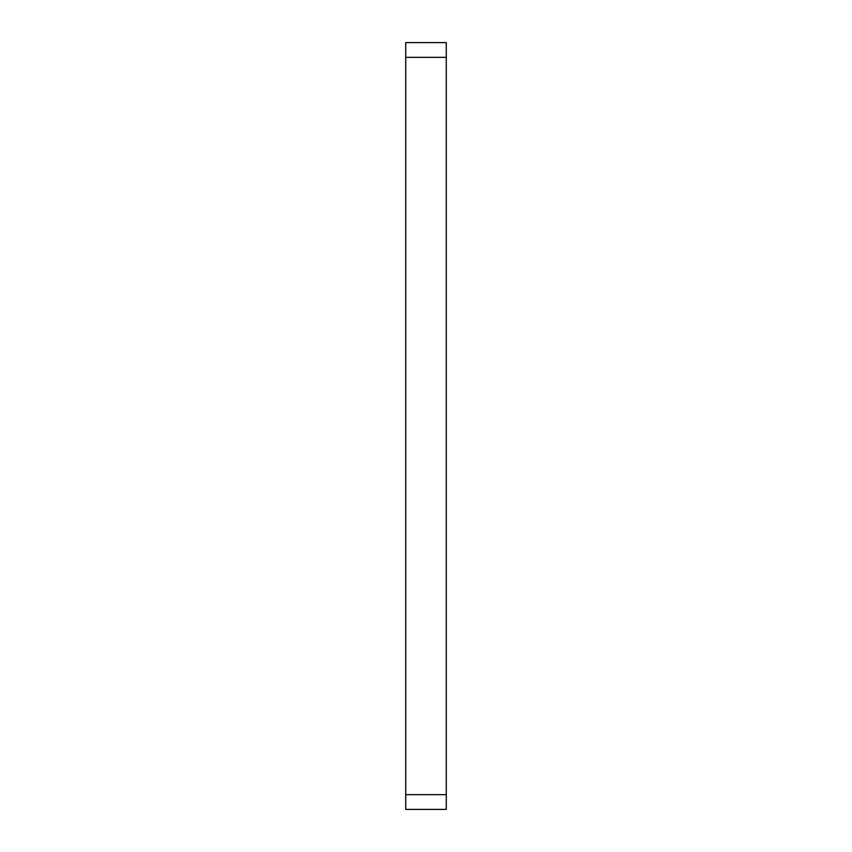 <?xml version="1.0" encoding="UTF-8"?>
<svg xmlns="http://www.w3.org/2000/svg" width="852" height="852" viewBox="0 0 852 852"><rect width="100%" height="100%" fill="white"/><g stroke="black" fill="none" stroke-linecap="round" stroke-linejoin="round"><path stroke-width="1.28" d="M446.278 809.4L446.278 794.65L405.722 794.65L405.722 809.4L446.278 809.4M446.278 57.35L405.722 57.35L405.722 42.6L446.278 42.6L446.278 794.65M405.722 57.35L405.722 794.65"/></g></svg>
